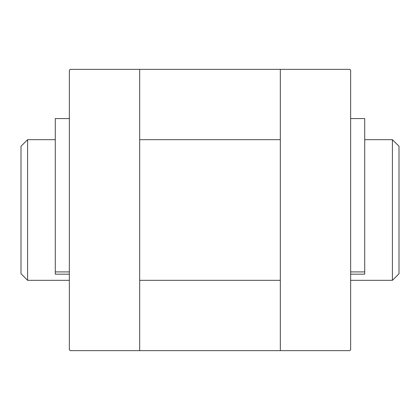 <?xml version="1.0" encoding="UTF-8"?>
<svg xmlns="http://www.w3.org/2000/svg" width="420" height="420" viewBox="0 0 420 420"><rect width="100%" height="100%" fill="white"/><g stroke="black" fill="none" stroke-linecap="round" stroke-linejoin="round"><path stroke-width="0.63" d="M280.324 69.347L349.771 69.347L350.653 70.229L350.653 349.771L349.771 350.653L280.324 350.653L280.324 69.347L70.229 69.347L69.347 70.229L69.347 349.771L70.229 350.653L280.324 350.653M364.718 139.676L392.406 139.676L392.406 280.324L350.653 280.324M139.676 69.347L139.676 350.653M27.594 280.324L27.594 139.676L21 146.265L21 273.735L27.594 280.324L69.347 280.324M392.406 139.676L399 146.265L399 273.735L392.406 280.324M69.347 118.577L55.282 118.577L55.282 274.176L69.347 274.176M350.653 118.577L364.718 118.577L364.718 274.176L350.653 274.176M55.282 271.908L69.347 271.908M364.718 271.908L350.653 271.908M139.676 280.324L280.324 280.324M139.676 139.676L280.324 139.676M27.594 139.676L55.282 139.676"/></g></svg>
